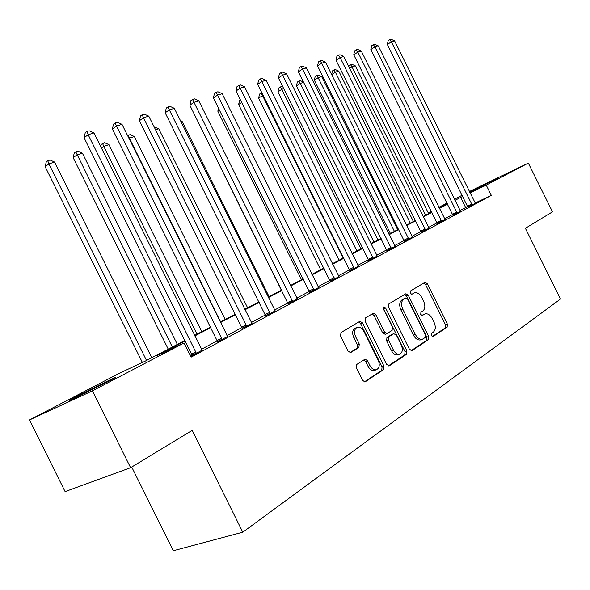 <?xml version="1.0" encoding="UTF-8"?>
<svg xmlns="http://www.w3.org/2000/svg" width="590" height="590" viewBox="0 0 590 590"><rect width="100%" height="100%" fill="white"/><g stroke="black" fill="none" stroke-linecap="round" stroke-linejoin="round"><path stroke-width="0.89" d="M431.268 335.644L433.008 336.61L447.161 327.155L447.36 324.043L427.374 283.775L425.066 282.271L410.389 291.04L410.205 293.215L411.857 294.285L414.394 292.824C417.189 292.161 419.682 293.768 421.872 297.662L423.554 301.055C425.471 305.605 425.22 308.931 422.794 311.041L420.906 312.228L420.736 314.433L422.337 315.495L425.08 313.887C427.802 313.327 430.213 314.935 432.315 318.703L433.997 322.096C435.914 326.646 435.678 330.009 433.289 332.185L431.423 333.416L431.268 335.644M79.414 394.983L113.936 377.932C117.425 376.464 114.829 377.998 106.156 382.549L71.139 399.873C67.533 401.384 70.291 399.755 79.414 394.983M469.596 192.001L498.484 177.804L469.692 192.193M356.795 364.428L356.419 367.917L362.599 380.358L364.981 381.951L383.662 369.569L383.979 366.154L362.481 322.833L359.937 321.255L340.983 332.576L340.585 336.005L348.041 351.043L350.571 352.636L358.904 347.466L359.266 344.051L355.615 336.683C353.801 332.111 354.325 328.999 357.201 327.347C359.804 326.749 362.068 328.158 363.986 331.558L378.175 360.143C380.063 365.011 379.429 368.212 376.287 369.753C373.824 370.129 371.707 368.721 369.93 365.535L367.548 360.726L365.114 359.148L356.795 364.428M469.36 191.521L528.33 163.098L552.513 211.84L525.395 228.286L560.5 299.049L242.792 532.202L192.207 430.353L130.611 467.7L92.424 390.831L29.5 419.962L119.866 373.02L144.882 361.309L184.788 340.533M528.33 163.098L486.226 185.098L470.031 192.878M185.031 341.027L157.006 355.63L184.036 342.974L191.086 357.164L491.337 195.386L486.226 185.098M184.036 342.974L92.424 390.831M409.423 349.251L412.012 350.637L428.48 339.634L428.709 336.433L408.28 295.266L405.898 293.739L388.832 303.939L388.53 307.154L409.423 349.251M406.643 354.221L389.312 365.793L386.62 364.399L365.181 321.203L365.535 317.885L373.418 313.179L375.919 314.743L384.51 332.059L387.173 333.49L392.114 330.378L392.416 327.103L383.544 309.234L383.891 306.911L385.617 307.995L406.916 350.917L406.643 354.221L404.747 354.929L388.25 365.94M491.337 195.386L475.127 203.019M467.715 206.515L459.971 210.534M452.678 214.45L444.55 218.809M437.116 222.799L428.547 227.401M420.958 231.472L411.916 236.325M404.18 240.477L394.622 245.602M386.723 249.843L376.634 255.264M368.566 259.585L357.894 265.316M349.656 269.733L338.365 275.796M329.95 280.309L318.003 286.725M309.389 291.342L296.733 298.142M287.927 302.862L274.512 310.067M265.493 314.905L251.259 322.546M242.025 327.494L226.914 335.607M217.452 340.688L201.389 349.31M191.691 354.516L190.172 355.328M467.892 207.156L475.356 203.299M452.891 215.225L460.502 211.286M437.33 223.588L445.089 219.569M421.179 232.276L429.092 228.175M404.393 241.303L412.469 237.106M386.944 250.684L395.189 246.399M368.787 260.448L377.209 256.067M349.885 270.618L358.484 266.127M330.171 281.216L338.97 276.622M309.617 292.271L318.615 287.559M288.156 303.813L297.36 298.983M265.721 315.871L275.147 310.923M242.254 328.49L251.908 323.409M217.681 341.706L227.57 336.484M191.92 355.564L190.629 356.249M202.06 350.195L190.71 356.404M131.725 467.029L173.312 550.743L242.792 532.202M130.611 467.7L65.099 491.603L29.5 419.962M428.229 212.843L431.386 211.205M438.849 207.326L447.05 203.063M454.374 199.258L462.154 195.224M447.397 203.764L439.071 207.761M431.489 211.412L428.281 212.946M194.516 335.467L210.711 327.037M220.195 322.096L235.44 314.16M244.703 309.344L259.054 301.874M268.096 297.161L281.629 290.118M290.464 285.516L303.231 278.871M311.867 274.38L323.917 268.103M332.362 263.708L343.749 257.778M352.016 253.479L362.776 247.874M370.874 243.663L381.051 238.36M388.98 234.237L398.611 229.222M406.377 225.181L415.507 220.424M423.119 216.464L431.762 211.965M439.226 208.078L447.419 203.816M462.73 196.389L454.927 200.371M447.611 204.184L439.417 208.454M431.954 212.348L423.31 216.847M415.699 220.815L406.576 225.572M398.81 229.613L389.179 234.636M381.251 238.766L371.073 244.068M362.983 248.287L352.223 253.892M343.963 258.199L332.576 264.136M324.131 268.531L312.081 274.815M303.444 279.313L290.686 285.966M281.85 290.568L268.325 297.618M259.283 302.331L244.931 309.809M235.676 314.632L220.439 322.575M210.947 327.516L194.752 335.953M465.635 207.496L460.62 197.399M421.739 315.458L422.506 314.971M411.311 294.292L412.026 293.857M432.175 336.625L445.288 327.87L445.494 324.766L425.538 284.557L423.812 283.001M410.994 350.762L426.592 340.349L426.828 337.156L406.429 296.047L404.651 294.469M425.375 337.428L425.545 335.186L407.565 298.968L405.905 297.898L403.737 299.196C401.207 301.298 400.912 304.676 402.859 309.337L415.257 334.309C417.329 338.033 419.726 339.656 422.455 339.184L425.375 337.428M404.128 298.658L405.787 297.957M421.09 339.707L420.567 339.906C417.838 340.378 415.441 338.756 413.369 335.039L400.994 310.104C399.054 305.458 399.349 302.08 401.886 299.971L403.929 298.739M385.292 334.242L382.63 332.812L374.045 315.525L372.172 313.91M404.747 354.929L405.02 351.633L383.264 308.098M393.427 350.025C395.182 353.174 397.247 354.553 399.614 354.17C402.542 352.665 403.088 349.582 401.252 344.907L396.384 335.091L393.751 333.675L388.817 336.809L388.515 340.12L393.427 350.025L391.531 350.748C393.279 353.897 395.344 355.276 397.719 354.885L398.25 354.686M392.262 334.265L393.751 333.675M391.531 350.748L386.627 340.858L386.937 337.554L391.871 334.419M375.026 370.225L374.37 370.468C371.906 370.837 369.79 369.436 368.02 366.25L365.638 361.456L363.89 359.863M356.891 327.472L355.32 328.121C352.444 329.773 351.913 332.885 353.727 337.451L355.615 336.683M349.9 352.665L357.009 348.218L357.378 344.803L353.727 337.451M364.288 381.929L381.752 370.277L382.069 366.862L360.601 323.608L358.691 321.978M428.606 213.609L355.269 65.822L352.016 66.862L425.611 215.166M348.801 66.707L349.037 65.638L351.861 64.258L355.269 65.822M350.556 64.671L352.016 66.862L349.627 68.381M472.214 205.121L391.391 41.861L394.607 40.88L475.429 203.395M467.922 207.274L387.335 44.442L391.391 41.861L389.806 39.648L391.096 39.257L394.607 40.88M387.335 44.442L388.183 40.681L389.806 39.648M413.406 221.523L338.763 71.102L335.386 72.186L410.301 223.138M331.602 74.502L332.421 70.918L333.94 69.945L335.29 69.517L338.763 71.102M333.94 69.945L335.386 72.186L331.639 74.583M397.653 229.717L321.653 76.582L318.158 77.703L314.337 80.166L390.425 233.485M314.337 80.166L315.193 76.39L316.719 75.402L318.158 77.703L394.437 231.398M316.719 75.402L318.121 74.96L321.653 76.582M303.621 82.357L300.288 83.419L296.453 85.911L373.957 242.055M296.453 85.911L297.331 82.069L298.865 81.073L300.288 83.419L377.983 239.96M298.865 81.073L300.317 80.609L303.474 82.054M457.243 213.182L374.93 46.905L378.271 45.88L460.584 211.382M452.921 215.343L370.852 49.508L374.93 46.905L373.352 44.641L374.687 44.235L378.271 45.88M370.852 49.508L371.722 45.688L373.352 44.641M441.711 221.538L357.85 52.134L361.316 51.072L445.177 219.672M437.36 223.721L353.757 54.774L357.85 52.134L356.279 49.818L357.665 49.398L361.316 51.072M353.757 54.774L354.642 50.873L356.279 49.818M425.589 230.211L340.113 57.569L343.712 56.463L429.181 228.278M421.208 232.416L336.005 60.232L340.113 57.569L338.549 55.195L339.995 54.752L343.712 56.463M336.005 60.232L336.912 56.264L338.549 55.195M283.775 88.707L281.747 89.356L277.905 91.87L356.869 250.949M277.905 91.87L278.797 87.962L280.339 86.951L281.747 89.356L360.91 248.847M280.339 86.951L281.843 86.472L282.912 86.959M408.826 239.23L321.683 63.211L325.429 62.061L412.565 237.217M404.43 241.443L317.56 65.91L321.683 63.211L320.134 60.777L321.631 60.32L325.429 62.061M317.56 65.91L318.489 61.861L320.134 60.777M263.111 95.322L258.641 98.065L339.125 260.19M258.641 98.065L259.556 94.076L261.097 93.058L262.491 95.521L343.181 258.073M261.097 93.058L261.864 92.807M241.686 102.453L238.633 104.496L320.687 269.785M238.633 104.496L239.562 100.425L240.403 99.865M219.443 110.094L217.821 111.186L301.512 279.771M217.821 111.186L218.506 108.206M196.227 118.096L281.555 290.155M269.099 296.637L182.037 121.275L180.946 121.629M180.4 120.53L182.037 121.275M391.406 248.611L302.523 69.074L306.417 67.887L395.293 246.517M386.981 250.839L298.385 71.81L302.523 69.074L300.981 66.582L302.545 66.11L306.417 67.887M298.385 71.81L299.329 67.68L300.981 66.582M373.271 258.368L282.581 75.181L286.637 73.942L377.32 256.185M368.824 260.61L278.436 77.946L282.581 75.181L281.054 72.622L282.676 72.127L286.637 73.942M278.436 77.946L279.402 73.735L281.054 72.622M354.384 268.531L261.812 81.545L266.031 80.255L358.602 266.26M349.914 270.788L257.66 84.341L261.812 81.545L260.301 78.913L261.997 78.404L266.031 80.255M257.66 84.341L258.649 80.041L260.301 78.913M334.692 279.122L240.16 88.176L244.562 86.826L339.095 276.754M330.208 281.393L236.007 91.008L240.16 88.176L238.67 85.476L240.44 84.938L244.562 86.826M236.007 91.008L237.01 86.612L238.67 85.476M314.153 290.177L217.57 95.093L222.165 93.685L318.74 287.706M309.654 292.463L213.418 97.955L217.57 95.093L216.11 92.313L217.946 91.76L222.165 93.685M213.418 97.955L214.45 93.463L216.11 92.313M247.623 307.818L158.71 128.745L155.531 129.763M154.152 126.983L158.71 128.745M292.706 301.719L193.977 102.313L198.778 100.846L297.5 299.137M288.193 304.02L189.832 105.212L193.977 102.313L192.547 99.459L194.471 98.877L198.778 100.846M189.832 105.212L190.887 100.624L192.547 99.459M225.218 319.485L134.373 136.533L129.38 138.134L220.623 321.882M127.602 135.619L130.132 134.609L134.373 136.533M128.133 135.243L129.38 138.134L128.989 138.414M270.279 313.784L169.323 109.865L174.345 108.331L275.294 311.085M265.766 316.093L165.178 112.801L169.323 109.865L167.921 106.93L169.927 106.318L174.345 108.331M165.178 112.801L166.262 108.103L167.921 106.93M201.824 331.669L108.958 144.668L103.744 146.342L197.016 334.169M100.58 146.32L101.015 144.462L104.622 142.699L108.958 144.668M102.535 143.363L103.744 146.342L101.421 148.009M246.819 326.41L143.525 117.764L148.776 116.156L252.07 323.586M242.298 328.726L139.395 120.736L143.525 117.764L142.153 114.74L144.262 114.099L148.776 116.156M139.395 120.736L140.509 115.928L142.153 114.74M177.361 344.398L82.394 153.171L76.936 154.919L73.167 157.678L168.253 349.14M73.167 157.678L74.266 152.958L75.771 151.851L172.339 347.009M75.771 151.851L77.954 151.158L82.394 153.171M222.246 339.634L116.503 126.039L122.005 124.357L227.747 336.676M217.725 341.964L112.388 129.04L116.503 126.039L115.175 122.919L117.38 122.248L122.005 124.357M112.388 129.04L113.531 124.121L115.175 122.919M151.778 357.717L54.605 162.073L48.889 163.902L45.15 166.682L142.397 362.474M45.15 166.682L46.278 161.852L47.768 160.738L48.889 163.902L146.519 360.453M47.768 160.738L50.062 160.008L54.605 162.073M196.485 353.499L88.161 134.719L93.943 132.949L202.252 350.394M191.964 355.836L191.492 354.037L84.082 137.75L88.161 134.719L86.885 131.496L89.201 130.796L93.943 132.949M84.082 137.75L85.255 132.713L86.885 131.496M425.538 284.557L427.374 283.775M445.494 324.766L447.36 324.043M445.288 327.87L447.161 327.155M406.429 296.047L408.28 295.266M426.828 337.156L428.709 336.433M426.592 340.349L428.48 339.634M411.54 350.814L412.012 350.637M401.886 299.971L403.737 299.196M400.994 310.104L402.859 309.337M413.369 335.039L415.257 334.309M388.795 365.984L389.312 365.793M374.045 315.525L375.919 314.743M382.63 332.812L384.51 332.059M383.751 308.776L385.617 307.995M405.02 351.633L406.916 350.917M386.937 337.554L388.817 336.809M386.627 340.858L388.515 340.12M365.638 361.456L367.548 360.726M368.02 366.25L369.93 365.535M357.378 344.803L359.266 344.051M357.009 348.218L358.904 347.466M350.438 352.673L350.873 352.495M360.601 323.608L362.481 322.833M382.069 366.862L383.979 366.154M381.752 370.277L383.662 369.569M364.834 381.973L365.402 381.767M472.14 204.826L467.818 206.861M471.845 204.007L467.523 206.043M457.176 212.879L452.825 214.922M456.874 212.039L452.523 214.089M441.645 221.228L437.264 223.286M441.335 220.38L436.961 222.437M425.515 229.901L421.113 231.966M425.206 229.031L420.803 231.096M408.759 238.913L404.327 240.986M408.442 238.021L404.01 240.101M391.332 248.279L386.878 250.359M391.015 247.372L386.561 249.452M373.197 258.029L368.721 260.116M372.873 257.107L368.396 259.194M354.31 268.185L349.811 270.272M353.985 267.241L349.487 269.335M334.626 278.775L330.105 280.862M334.294 277.802L329.773 279.903M314.087 289.815L309.551 291.91M313.747 288.827L309.212 290.922M292.633 301.35L288.082 303.444M292.293 300.34L287.743 302.434M270.213 313.408L265.655 315.495M269.866 312.368L265.308 314.463M246.753 326.019L242.188 328.106M246.399 324.957L241.841 327.044M222.179 339.235L217.614 341.308M221.825 338.144L217.26 340.224M196.418 353.086L191.853 355.151M196.05 351.972L191.492 354.037M404.047 298.68L405.905 297.898M420.567 339.906L422.455 339.184M385.027 334.36L386.915 333.616M397.719 354.885L399.614 354.17M392.136 334.294L393.869 333.608M374.37 370.468L376.287 369.753"/></g></svg>
